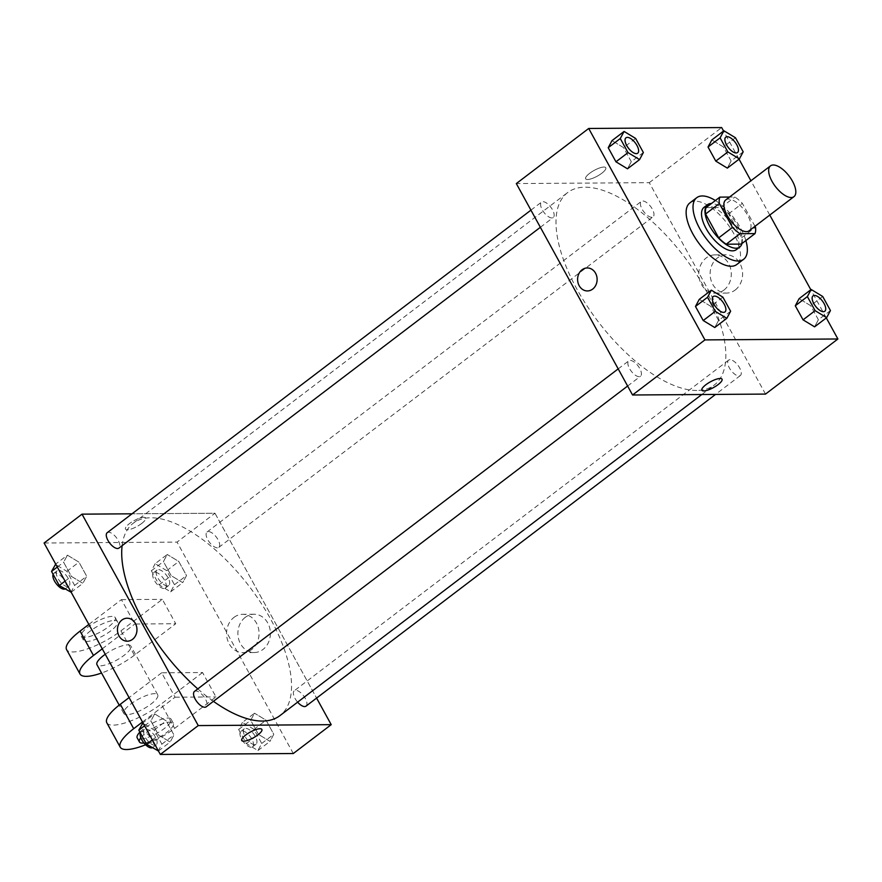 <?xml version="1.0" encoding="UTF-8"?>
<svg xmlns="http://www.w3.org/2000/svg" width="882" height="882" viewBox="0 0 882 882"><rect width="100%" height="100%" fill="white"/><g stroke="black" fill="none" stroke-linecap="round" stroke-linejoin="round"><path stroke-width="0.66" stroke-dasharray="4.41 3.31" d="M725.71 199.96A19.36 8.622 -127.3 0 1 744.298 210.137A19.36 8.622 -127.3 0 1 749.149 230.764M755.003 226.31L742.379 203.356A25.997 11.587 -127.3 0 0 734.871 197.017L729.524 197.05M741.2 244.105A25.997 11.587 -127.3 0 0 741.707 237.71L728.587 213.852A25.997 11.587 -127.3 0 0 721.09 207.513L706.085 207.612M741.96 243.531A26.614 11.863 52.7 0 0 733.074 218.67A26.614 11.863 52.7 0 0 711.487 203.499M704.079 207.303A26.614 11.863 -127.3 0 1 729.635 221.294A26.614 11.863 -127.3 0 1 736.316 249.661M728.587 213.852L742.379 203.356M741.707 237.71L755.499 227.214M721.09 207.513L734.871 197.017M715.39 200.523A38.709 17.254 -127.3 0 1 745.863 240.554M689.856 202.926A38.709 17.254 -127.3 0 1 727.033 223.278A38.709 17.254 -127.3 0 1 736.746 264.534M643.364 152.509L631.303 161.693L627.499 168.793L631.303 161.693L623.552 147.614L612.009 140.624L623.552 147.614L635.624 138.43M743.184 151.825L731.123 161.009L727.33 168.109L731.123 161.009L723.383 146.93L711.84 139.94L723.383 146.93L735.445 137.746M826.313 317.917L810.834 289.748M769.777 215.065L750.924 180.766M739.05 159.179L723.56 131.01M730.627 311.247L718.565 320.431L714.762 327.52L718.565 320.431L710.815 306.341L699.272 299.351L710.815 306.341L722.887 297.157M830.458 310.563L818.386 319.747L814.593 326.836L818.386 319.747L810.646 305.657L799.103 298.667L810.646 305.657L822.708 296.473M696.802 390.472A120.977 53.912 -127.3 0 1 586.806 305.591A120.977 53.912 -127.3 0 1 567.644 192.563A120.977 53.912 -127.3 0 1 683.815 256.166A120.977 53.912 -127.3 0 1 714.188 385.092A120.977 53.912 -127.3 0 1 696.802 390.472M765.521 394.089L649.284 182.662L516.323 183.566M651.666 217.248A9.68 4.311 -127.3 0 1 642.868 210.456A9.68 4.311 -127.3 0 1 641.335 201.416A9.68 4.311 -127.3 0 1 650.629 206.509A9.68 4.311 -127.3 0 1 653.055 216.818A9.68 4.311 -127.3 0 1 651.666 217.248M551.845 217.931A9.68 4.311 -127.3 0 1 543.047 211.14A9.68 4.311 -127.3 0 1 541.515 202.099A9.68 4.311 -127.3 0 1 550.809 207.193A9.68 4.311 -127.3 0 1 553.235 217.501A9.68 4.311 -127.3 0 1 551.845 217.931M639.108 376.669A9.68 4.311 -127.3 0 1 630.31 369.878A9.68 4.311 -127.3 0 1 628.778 360.837A9.68 4.311 -127.3 0 1 638.072 365.92A9.68 4.311 -127.3 0 1 640.497 376.239A9.68 4.311 -127.3 0 1 639.108 376.669M729.987 359.724A9.68 4.311 52.7 0 0 728.598 360.154A9.68 4.311 52.7 0 0 731.035 370.462A9.68 4.311 52.7 0 0 740.329 375.556A9.68 4.311 52.7 0 0 738.796 366.504A9.68 4.311 52.7 0 0 729.987 359.724M649.284 182.662L721.663 127.559M735.202 290.024A19.139 16.251 -90.4 0 0 741.916 268.481A19.139 16.251 -90.4 0 0 726.228 254.799A19.139 16.251 -90.4 0 0 710.109 274.048A19.139 16.251 -90.4 0 0 726.492 293.078A19.139 16.251 -90.4 0 0 735.202 290.024M603.916 167.04A11.488 3.263 151.2 0 0 591.789 171.825A11.488 3.263 151.2 0 0 585.659 178.814A11.488 3.263 151.2 0 0 597.301 176.135A11.488 3.263 151.2 0 0 605.791 167.734A11.488 3.263 151.2 0 0 603.916 167.04A11.488 3.263 151.2 0 0 591.789 171.825A11.488 3.263 151.2 0 0 585.659 178.814A11.488 3.263 151.2 0 0 597.301 176.135A11.488 3.263 151.2 0 0 605.802 167.745A11.488 3.263 151.2 0 0 603.916 167.051M701.885 390.241L701.885 390.241A11.488 3.263 -28.8 0 1 710.385 381.84A11.488 3.263 -28.8 0 1 722.027 379.161L722.027 379.161M723.89 290.101A19.139 16.251 -90.4 0 0 730.605 268.558A19.139 16.251 -90.4 0 0 714.916 254.876A19.139 16.251 -90.4 0 0 698.798 274.126A19.139 16.251 -90.4 0 0 715.181 293.155A19.139 16.251 -90.4 0 0 723.89 290.101M587.28 267.952L587.28 267.952A11.488 9.757 89.6 0 1 596.706 276.165A11.488 9.757 89.6 0 1 592.671 289.098A11.488 9.757 89.6 0 1 587.445 290.939L587.434 290.939M213.422 701.322A120.977 53.912 -127.3 0 1 197.788 688.897M122.113 545.66A120.977 53.912 -127.3 0 1 133.347 523.147A120.977 53.912 -127.3 0 1 249.518 586.751A120.977 53.912 -127.3 0 1 279.881 715.666M306.021 706.129A9.68 4.311 52.7 0 0 304.488 697.089A9.68 4.311 52.7 0 0 295.69 690.297A9.68 4.311 52.7 0 0 294.301 690.738A9.68 4.311 52.7 0 0 297.631 702.16M107.207 532.684A9.68 4.311 -127.3 0 1 116.501 537.777A9.68 4.311 -127.3 0 1 118.927 548.086M194.47 691.422A9.68 4.311 -127.3 0 1 203.764 696.504A9.68 4.311 -127.3 0 1 206.19 706.824M217.369 547.832A9.68 4.311 -127.3 0 1 208.571 541.041A9.68 4.311 -127.3 0 1 207.038 532A9.68 4.311 -127.3 0 1 216.333 537.094A9.68 4.311 -127.3 0 1 218.758 547.402A9.68 4.311 -127.3 0 1 217.369 547.832M214.976 513.236L316.594 698.081L214.976 513.236L132.002 513.809L214.976 513.236L177.061 542.099L44.1 543.014M813.061 295.856A9.68 4.311 -127.3 0 1 822.344 300.96A9.68 4.311 -127.3 0 1 824.78 311.258M818.386 319.747L810.646 305.657M725.798 137.129A9.68 4.311 -127.3 0 1 735.081 142.222A9.68 4.311 -127.3 0 1 737.517 152.531M731.123 161.009L723.383 146.93M713.24 296.539A9.68 4.311 -127.3 0 1 722.512 301.644A9.68 4.311 -127.3 0 1 724.96 311.941M718.565 320.431L710.815 306.341M625.966 137.812A9.68 4.311 -127.3 0 1 635.249 142.906A9.68 4.311 -127.3 0 1 637.697 153.214M631.303 161.693L623.552 147.614M242.44 722.391L238.636 729.491L246.376 743.57L257.919 750.56L261.722 743.471L253.983 729.381L242.44 722.391L254.501 713.207L250.697 720.307L258.448 734.386L269.991 741.376L273.784 734.287L266.044 720.197L254.501 713.207L250.697 720.307L258.448 734.386L269.991 741.376L273.784 734.287L266.044 720.197L254.501 713.207M254.655 744.606A9.68 4.311 -127.3 0 1 245.846 737.815A9.68 4.311 -127.3 0 1 244.314 728.775A9.68 4.311 -127.3 0 1 253.608 733.868A9.68 4.311 -127.3 0 1 256.045 744.176A9.68 4.311 -127.3 0 1 254.655 744.606M238.636 729.491L250.697 720.307M246.376 743.57L258.448 734.386M257.919 750.56L269.991 741.376M261.722 743.471L273.784 734.287M253.983 729.381L266.044 720.197M251.205 747.23A9.68 4.311 -127.3 0 1 242.407 740.439A9.68 4.311 -127.3 0 1 240.874 731.399A9.68 4.311 -127.3 0 1 250.168 736.492A9.68 4.311 -127.3 0 1 252.594 746.8A9.68 4.311 -127.3 0 1 251.205 747.23M155.177 563.664L151.373 570.753L159.113 584.843L170.656 591.833L174.46 584.733L166.72 570.654L155.177 563.664L167.238 554.48L163.435 561.569L171.185 575.659L182.728 582.649L186.521 575.549L178.781 561.47L167.238 554.48L163.435 561.569L171.185 575.659L182.728 582.649L186.521 575.549L178.781 561.47L167.238 554.48M167.382 585.88A9.68 4.311 -127.3 0 1 158.584 579.088A9.68 4.311 -127.3 0 1 157.051 570.048A9.68 4.311 -127.3 0 1 166.345 575.13A9.68 4.311 -127.3 0 1 168.782 585.45A9.68 4.311 -127.3 0 1 167.382 585.88M151.373 570.753L163.435 561.569M159.113 584.843L171.185 575.659M170.656 591.833L182.728 582.649M174.46 584.733L186.521 575.549M166.72 570.654L178.781 561.47M163.942 588.503A9.68 4.311 -127.3 0 1 155.144 581.712A9.68 4.311 -127.3 0 1 153.611 572.672A9.68 4.311 -127.3 0 1 162.905 577.754A9.68 4.311 -127.3 0 1 165.331 588.073A9.68 4.311 -127.3 0 1 163.942 588.503M158.099 751.244L161.891 744.154L154.152 730.064L142.608 723.075M154.824 745.29A9.68 4.311 -127.3 0 1 146.026 738.499A9.68 4.311 -127.3 0 1 144.494 729.458A9.68 4.311 -127.3 0 1 153.788 734.552A9.68 4.311 -127.3 0 1 156.213 744.86A9.68 4.311 -127.3 0 1 154.824 745.29M154.67 713.891L150.877 720.991L158.617 735.07L170.16 742.06L173.963 734.971L166.213 720.881L154.67 713.891L150.877 720.991L158.617 735.07L170.16 742.06L173.963 734.971L166.213 720.881L154.67 713.891L142.95 722.821M144.582 725.787L150.877 720.991M152.321 739.866L158.617 735.07M158.44 750.99L170.16 742.06M161.891 744.154L173.963 734.971M154.152 730.064L166.213 720.881M140.37 732.997A9.68 4.311 -127.3 0 1 141.043 732.082A9.68 4.311 -127.3 0 1 150.337 737.176A9.68 4.311 -127.3 0 1 152.773 747.484A9.68 4.311 -127.3 0 1 152.31 747.749M70.836 592.517L74.628 585.416L66.889 571.338L55.346 564.348M67.561 586.563A9.68 4.311 -127.3 0 1 58.763 579.772A9.68 4.311 -127.3 0 1 57.231 570.731A9.68 4.311 -127.3 0 1 66.525 575.814A9.68 4.311 -127.3 0 1 68.95 586.133A9.68 4.311 -127.3 0 1 67.561 586.563M67.407 555.164L63.614 562.253L71.354 576.343L82.897 583.333L86.701 576.233L78.95 562.154L67.407 555.164L63.614 562.253L71.354 576.343L82.897 583.333L86.701 576.233L78.95 562.154L67.407 555.164L55.687 564.083M57.319 567.049L63.614 562.253M65.059 581.139L71.354 576.343M71.166 592.252L82.897 583.333M74.628 585.416L86.701 576.233M66.889 571.338L78.95 562.154M53.107 574.27A9.68 4.311 -127.3 0 1 53.78 573.355A9.68 4.311 -127.3 0 1 63.074 578.438A9.68 4.311 -127.3 0 1 65.5 588.757A9.68 4.311 -127.3 0 1 65.047 589.011M261.877 729.425L261.877 729.425A11.488 3.263 151.2 0 0 245.736 735.004A11.488 3.263 151.2 0 0 241.734 740.494L241.734 740.494M245.295 617.301A19.139 16.251 -90.4 0 0 238.581 638.844A19.139 16.251 -90.4 0 0 254.27 652.526A19.139 16.251 -90.4 0 0 270.388 633.276A19.139 16.251 -90.4 0 0 254.005 614.247A19.139 16.251 -90.4 0 0 245.295 617.301M293.298 753.526L177.061 542.099M233.984 617.378A19.139 16.251 89.6 0 1 242.693 614.324A19.139 16.251 89.6 0 1 259.076 633.353A19.139 16.251 89.6 0 1 242.958 652.603A19.139 16.251 89.6 0 1 227.258 638.921A19.139 16.251 89.6 0 1 233.984 617.378M141.649 523.489A11.488 3.263 151.2 0 0 145.64 517.999A11.488 3.263 151.2 0 0 133.998 520.678A11.488 3.263 151.2 0 0 125.498 529.068A11.488 3.263 151.2 0 0 141.649 523.489M141.649 523.5A11.488 3.263 -28.8 0 1 125.509 529.079A11.488 3.263 -28.8 0 1 134.009 520.678A11.488 3.263 -28.8 0 1 145.651 517.999A11.488 3.263 -28.8 0 1 141.649 523.5M127.284 641.192L127.284 641.192A11.488 9.757 -90.4 0 0 136.964 629.638A11.488 9.757 -90.4 0 0 127.129 618.216L127.129 618.216M88.85 624.412L121.418 599.617L134.836 624.015L175.739 623.739L162.332 599.341L120.966 630.828A38.709 10.992 -28.8 0 1 66.591 649.615M121.418 599.617L162.332 599.341M142.498 721.994L175.066 697.199L161.66 672.801L202.562 672.525L215.98 696.923L174.614 728.4A38.709 10.992 -28.8 0 1 145.585 744.772M175.066 697.199L215.98 696.923M126.964 714.641A19.36 5.49 -28.8 0 1 123.789 713.472A19.36 5.49 -28.8 0 1 138.099 699.338A19.36 5.49 -28.8 0 1 157.713 694.829A19.36 5.49 -28.8 0 1 147.382 706.592A19.36 5.49 -28.8 0 1 126.964 714.641M161.66 672.801L129.081 697.596M202.562 672.525L161.208 704.012L174.614 728.4M106.821 722.799A38.709 10.992 151.2 0 0 161.208 704.012M105.267 654.279A19.36 5.49 -28.8 0 1 130.889 646.032A19.36 5.49 -28.8 0 1 120.558 657.807A19.36 5.49 -28.8 0 1 100.14 665.855A19.36 5.49 -28.8 0 1 96.965 664.686M120.966 630.828L134.384 655.216L175.739 623.739M102.257 648.81L134.836 624.015M134.384 655.216A38.709 10.992 -28.8 0 1 101.551 673.021M139.896 732.137A19.36 5.49 -28.8 0 1 157.867 720.671A19.36 5.49 -28.8 0 1 171.119 719.216A19.36 5.49 -28.8 0 1 160.789 730.991A19.36 5.49 -28.8 0 1 140.37 739.039A19.36 5.49 -28.8 0 1 137.195 737.87M140.811 737.705A19.36 5.49 -28.8 0 1 158.771 725.302A19.36 5.49 -28.8 0 1 173.357 723.284A19.36 5.49 -28.8 0 1 163.986 734.419A19.36 5.49 -28.8 0 1 143.964 743.019M114.296 620.465A19.36 5.49 -28.8 0 1 117.471 621.634A19.36 5.49 -28.8 0 1 103.161 635.779A19.36 5.49 -28.8 0 1 83.547 640.288A19.36 5.49 -28.8 0 1 93.878 628.524A19.36 5.49 -28.8 0 1 114.296 620.465M112.069 616.408A19.36 5.49 151.2 0 0 91.651 624.456A19.36 5.49 151.2 0 0 81.32 636.22A19.36 5.49 151.2 0 0 100.923 631.71A19.36 5.49 151.2 0 0 115.244 617.576A19.36 5.49 151.2 0 0 112.069 616.408M715.181 293.155L726.492 293.078M714.916 254.876L726.228 254.799M701.796 394.519L714.188 385.092M133.347 523.147L567.644 192.563M728.598 360.154L294.301 690.738M740.329 375.556L715.523 394.43M540.357 227.302L553.235 217.501M530.931 210.159L541.515 202.099M627.62 386.04L640.497 376.239M618.194 368.885L628.778 360.837M218.758 547.402L653.055 216.818M207.038 532L641.335 201.416M252.594 746.8L256.045 744.176M240.874 731.399L244.314 728.775M165.331 588.073L168.782 585.45M153.611 572.672L157.051 570.048M152.773 747.484L156.213 744.86M141.043 732.082L144.494 729.458M65.5 588.757L68.95 586.133M53.78 573.355L57.231 570.731M254.005 614.247L242.693 614.324M254.27 652.526L242.958 652.603M157.713 694.829L130.889 646.032M123.789 713.472L119.202 705.137M173.357 723.284L171.119 719.216M81.32 636.22L83.547 640.288M115.244 617.576L117.471 621.634"/><path stroke-width="1.32" d="M791.176 197.524A19.36 8.622 -127.3 0 1 773.58 183.941A19.36 8.622 -127.3 0 1 770.515 165.86A19.36 8.622 -127.3 0 1 789.103 176.036A19.36 8.622 -127.3 0 1 793.965 196.653A19.36 8.622 -127.3 0 1 791.176 197.524M793.965 196.653L749.149 230.764A19.36 8.622 -127.3 0 1 746.37 231.624A19.36 8.622 -127.3 0 1 728.775 218.041A19.36 8.622 -127.3 0 1 725.71 199.96L770.515 165.86M754.992 233.609L741.2 244.105L726.195 244.204L739.987 233.708L754.992 233.609A25.997 11.587 -127.3 0 0 755.499 227.214L755.003 226.31M729.524 197.05L719.866 197.116A25.997 11.587 -127.3 0 0 719.359 203.51L732.479 227.369A25.997 11.587 -127.3 0 0 739.987 233.708M719.359 203.51L705.578 214.006L718.698 237.864L732.479 227.369M726.195 244.204A25.997 11.587 -127.3 0 1 718.698 237.864M705.578 214.006A25.997 11.587 -127.3 0 1 706.085 207.612L719.866 197.116M711.487 203.499A26.614 11.863 52.7 0 0 707.518 204.679A26.614 11.863 52.7 0 0 709.58 225.957A26.614 11.863 52.7 0 0 739.766 247.037A26.614 11.863 52.7 0 0 741.96 243.531M739.766 247.037L736.316 249.661A26.614 11.863 -127.3 0 1 732.49 250.841A26.614 11.863 -127.3 0 1 706.129 228.581A26.614 11.863 -127.3 0 1 704.079 207.303L707.518 204.679M745.863 240.554A38.709 17.254 -127.3 0 1 743.636 259.286A38.709 17.254 -127.3 0 1 738.08 261.006A38.709 17.254 -127.3 0 1 702.877 233.851A38.709 17.254 -127.3 0 1 696.747 197.678A38.709 17.254 -127.3 0 1 715.39 200.523M743.636 259.286L736.746 264.534A38.709 17.254 -127.3 0 1 731.178 266.254A38.709 17.254 -127.3 0 1 695.986 239.099A38.709 17.254 -127.3 0 1 689.856 202.926L696.747 197.678M624.081 131.44L612.009 140.624L608.216 147.713L615.956 161.803L627.499 168.793L639.56 159.609L643.364 152.509L635.624 138.43L624.081 131.44L620.278 138.529L628.017 152.619L639.56 159.609M723.902 130.756L711.84 139.94L708.037 147.029L715.787 161.119L727.33 168.109L739.392 158.925L743.184 151.825L735.445 137.746L723.902 130.756L720.109 137.846L727.848 151.936L739.392 158.925M723.56 131.01L721.663 127.559L588.702 128.474L704.938 339.901L837.9 338.986L826.313 317.917M810.834 289.748L769.777 215.065M750.924 180.766L739.05 159.179M711.344 290.167L699.272 299.351L695.479 306.451L703.219 320.53L714.762 327.52L726.823 318.336L730.627 311.247L722.887 297.157L711.344 290.167L707.54 297.267L715.28 311.346L726.823 318.336M811.164 289.483L799.103 298.667L795.299 305.767L803.05 319.846L814.593 326.836L826.654 317.652L830.458 310.563L822.708 296.473L811.164 289.483L807.372 296.584L815.111 310.662L826.654 317.652M588.702 128.474L516.323 183.566L632.548 394.993L704.938 339.901M592.671 289.098A11.488 9.757 89.6 0 1 587.434 290.939A11.488 9.757 89.6 0 1 577.6 279.517A11.488 9.757 89.6 0 1 587.28 267.952A11.488 9.757 89.6 0 1 596.706 276.165A11.488 9.757 89.6 0 1 592.671 289.098M632.548 394.993L765.521 394.089L837.9 338.986M722.027 379.161A11.488 3.263 -28.8 0 1 715.886 386.151A11.488 3.263 -28.8 0 1 703.77 390.935A11.488 3.263 -28.8 0 1 701.885 390.241A11.488 3.263 -28.8 0 1 710.385 381.84A11.488 3.263 -28.8 0 1 722.027 379.161A11.488 3.263 -28.8 0 1 715.897 386.151A11.488 3.263 -28.8 0 1 703.77 390.935A11.488 3.263 -28.8 0 1 701.885 390.241M587.445 290.939A11.488 9.757 89.6 0 1 577.6 279.517A11.488 9.757 89.6 0 1 587.28 267.952M701.796 394.519L279.881 715.666A120.977 53.912 -127.3 0 1 262.494 721.057A120.977 53.912 -127.3 0 1 213.422 701.322M197.788 688.897A120.977 53.912 -127.3 0 1 122.113 545.66M297.631 702.16A9.68 4.311 52.7 0 0 306.021 706.129L715.523 394.43M540.357 227.302L118.927 548.086A9.68 4.311 -127.3 0 1 117.538 548.516A9.68 4.311 -127.3 0 1 108.74 541.724A9.68 4.311 -127.3 0 1 107.207 532.684L530.931 210.159M627.62 386.04L206.19 706.824A9.68 4.311 -127.3 0 1 204.8 707.254A9.68 4.311 -127.3 0 1 196.002 700.462A9.68 4.311 -127.3 0 1 194.47 691.422L618.194 368.885M160.337 754.441L44.1 543.014L82.015 514.151L132.002 513.809L82.015 514.151L198.252 725.577L331.213 724.662L316.594 698.081L331.213 724.662L293.298 753.526L160.337 754.441L198.252 725.577L331.213 724.662M824.769 311.269L824.802 311.247A9.68 4.311 -127.3 0 1 823.413 311.677A9.68 4.311 -127.3 0 1 814.582 304.907A9.68 4.311 -127.3 0 1 813.05 295.867A9.68 4.311 -127.3 0 1 813.061 295.856L813.072 295.845A9.68 4.311 -127.3 0 1 822.366 300.938A9.68 4.311 -127.3 0 1 824.802 311.247A9.68 4.311 -127.3 0 1 824.769 311.269A9.68 4.311 -127.3 0 1 823.38 311.699A9.68 4.311 -127.3 0 1 814.604 304.885A9.68 4.311 -127.3 0 1 813.072 295.845M799.103 298.667L795.299 305.767L807.372 296.584M795.299 305.767L803.05 319.846L815.111 310.662M803.05 319.846L814.593 326.836M737.506 152.542L737.539 152.52A9.68 4.311 -127.3 0 1 736.139 152.95A9.68 4.311 -127.3 0 1 727.319 146.18A9.68 4.311 -127.3 0 1 725.787 137.14A9.68 4.311 -127.3 0 1 725.798 137.129L725.809 137.118A9.68 4.311 -127.3 0 1 735.103 142.2A9.68 4.311 -127.3 0 1 737.539 152.52A9.68 4.311 -127.3 0 1 737.506 152.542A9.68 4.311 -127.3 0 1 736.117 152.972A9.68 4.311 -127.3 0 1 727.341 146.158A9.68 4.311 -127.3 0 1 725.809 137.118M711.84 139.94L708.037 147.029L720.109 137.846M708.037 147.029L715.787 161.119L727.848 151.936M715.787 161.119L727.33 168.109M724.949 311.952L724.971 311.93A9.68 4.311 -127.3 0 1 723.582 312.371A9.68 4.311 -127.3 0 1 714.751 305.602A9.68 4.311 -127.3 0 1 713.218 296.55A9.68 4.311 -127.3 0 1 713.24 296.539A9.68 4.311 -127.3 0 1 722.545 301.622A9.68 4.311 -127.3 0 1 724.971 311.93A9.68 4.311 -127.3 0 1 724.949 311.952A9.68 4.311 -127.3 0 1 723.549 312.382A9.68 4.311 -127.3 0 1 714.784 305.58A9.68 4.311 -127.3 0 1 713.251 296.528L713.218 296.55M699.272 299.351L695.479 306.451L707.54 297.267M695.479 306.451L703.219 320.53L715.28 311.346M703.219 320.53L714.762 327.52M637.686 153.225L637.708 153.203A9.68 4.311 -127.3 0 1 636.319 153.633A9.68 4.311 -127.3 0 1 627.488 146.864A9.68 4.311 -127.3 0 1 625.955 137.824A9.68 4.311 -127.3 0 1 625.966 137.812L625.988 137.801A9.68 4.311 -127.3 0 1 635.283 142.895A9.68 4.311 -127.3 0 1 637.708 153.203A9.68 4.311 -127.3 0 1 637.686 153.225A9.68 4.311 -127.3 0 1 636.286 153.655A9.68 4.311 -127.3 0 1 627.521 146.842A9.68 4.311 -127.3 0 1 625.988 137.801M612.009 140.624L608.216 147.713L620.278 138.529M608.216 147.713L615.956 161.803L628.017 152.619M615.956 161.803L627.499 168.793M142.95 722.821L138.816 730.175L146.555 744.254L158.44 750.99M138.816 730.175L144.582 725.787M146.555 744.254L152.321 739.866M152.31 747.749A9.68 4.311 -127.3 0 1 151.373 747.914A9.68 4.311 -127.3 0 1 143.281 742.137A9.68 4.311 -127.3 0 1 140.37 732.997M55.687 564.083L51.542 571.437L59.292 585.527L71.166 592.252M51.542 571.437L57.319 567.049M59.292 585.527L65.059 581.139M65.047 589.011A9.68 4.311 -127.3 0 1 64.11 589.187A9.68 4.311 -127.3 0 1 56.018 583.41A9.68 4.311 -127.3 0 1 53.107 574.27M241.734 740.494A11.488 3.263 151.2 0 0 253.377 737.815A11.488 3.263 151.2 0 0 261.877 729.425A11.488 3.263 -28.8 0 1 253.377 737.815A11.488 3.263 -28.8 0 1 241.734 740.494A11.488 3.263 -28.8 0 1 245.736 735.004A11.488 3.263 -28.8 0 1 261.877 729.425M127.129 618.216A11.488 9.757 -90.4 0 0 118.618 624.236A11.488 9.757 -90.4 0 0 119.026 635.933A11.488 9.757 89.6 0 1 118.618 624.236A11.488 9.757 89.6 0 1 127.129 618.216A11.488 9.757 89.6 0 1 136.964 629.638A11.488 9.757 89.6 0 1 127.284 641.192A11.488 9.757 89.6 0 1 119.026 635.933A11.488 9.757 -90.4 0 0 127.284 641.192M82.015 514.151L198.252 725.577M129.081 697.596L120.294 704.288A38.709 10.992 151.2 0 0 106.821 722.799L120.239 747.197A38.709 10.992 -28.8 0 1 133.7 728.686L142.498 721.994M119.202 705.137L96.965 664.686A19.36 5.49 -28.8 0 1 105.267 654.279M101.551 673.021A38.709 10.992 -28.8 0 1 79.997 674.013A38.709 10.992 -28.8 0 1 93.47 655.502L102.257 648.81M143.964 743.019A19.36 5.49 -28.8 0 1 142.608 743.107A19.36 5.49 -28.8 0 1 139.433 741.938L137.195 737.87A19.36 5.49 -28.8 0 1 139.896 732.137M145.585 744.772A38.709 10.992 -28.8 0 1 120.239 747.197M139.433 741.938A19.36 5.49 -28.8 0 1 140.811 737.705M79.997 674.013L66.591 649.615A38.709 10.992 -28.8 0 1 80.053 631.104L88.85 624.412M120.294 704.288L133.7 728.686M80.053 631.104L93.47 655.502"/></g></svg>

